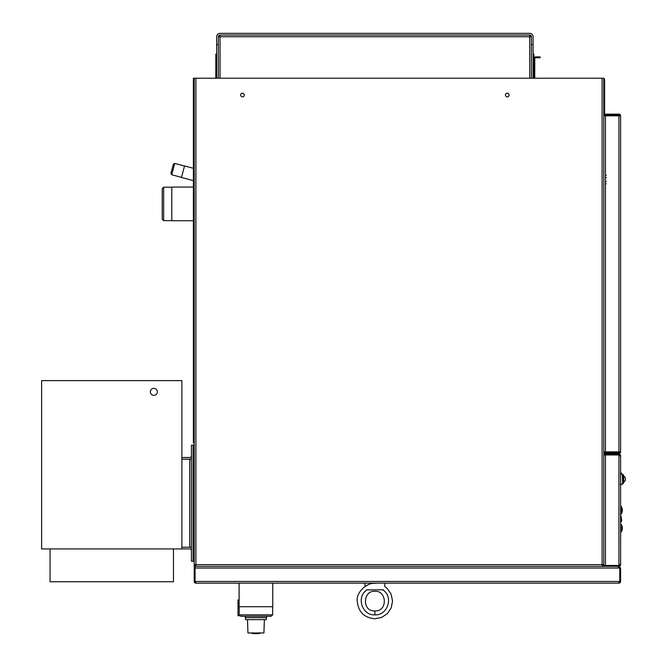 <?xml version="1.0" encoding="UTF-8"?>
<svg xmlns="http://www.w3.org/2000/svg" width="667" height="667" viewBox="0 0 667 667"><rect width="100%" height="100%" fill="white"/><g stroke="black" fill="none" stroke-linecap="round" stroke-linejoin="round"><path stroke-width="1" d="M193.38 168.292L184.534 165.916L181.441 177.464L193.38 180.657M171.711 174.754L170.919 173.378L173.378 164.19L174.754 163.398L171.711 174.754L181.466 177.364M193.38 220.735L171.786 220.735L171.786 187.068L193.38 187.068M163.648 220.627L163.648 187.185L162.248 188.586L162.248 219.218L163.648 220.627L171.786 220.627M272.77 583.158L272.77 606.72L239.111 606.72L239.111 583.158M272.661 614.857L239.22 614.857L240.62 616.258L271.261 616.258L272.661 614.857L272.661 606.72M618.926 566.908L618.926 566.325L620.61 568.009L620.61 581.474A1.684 1.684 0 0 1 618.926 583.158L195.906 583.158A1.684 1.684 0 0 1 194.222 581.474L194.222 566.325L603.777 566.325L603.777 454.961L603.777 564.641L602.093 564.641L602.093 566.325L195.906 566.325L195.906 564.641L194.222 564.641L194.222 78.231L215.825 78.231L215.825 54.11L216.667 54.11L216.667 78.231L216.667 44.572L218.351 44.572L218.351 36.718A1.684 1.684 0 0 1 220.035 35.034L529.723 35.034A1.684 1.684 0 0 1 531.399 36.718L531.399 78.231M216.667 44.572L216.667 36.718A3.368 3.368 0 0 1 220.035 33.35L529.723 33.35A3.368 3.368 0 0 1 533.083 36.718L533.083 44.572L531.399 44.572M529.723 35.034L529.723 36.718L531.399 36.718M218.351 36.718L220.035 36.718L220.035 35.034M218.351 78.231L218.351 44.572M533.083 44.572L533.083 78.231M618.926 583.158L618.926 581.474L619.768 581.474A0.842 0.842 0 0 1 618.926 582.316M195.906 582.316A0.842 0.842 0 0 1 195.064 581.474L195.906 581.474L195.906 583.158M195.906 566.325L195.064 566.325L195.064 581.474L194.222 581.474M620.61 581.474L619.768 581.474L619.768 568.009L617.917 566.325M618.926 567.167L619.768 568.009L195.064 568.009M620.61 568.009L619.635 567.825M602.093 566.325L618.926 566.325A1.684 1.684 0 0 0 620.61 564.641L620.61 455.803L618.926 455.803L618.926 454.961A0.842 0.842 0 0 1 619.768 455.803M604.185 114.14A1.684 1.684 0 0 0 604.619 113.015L603.777 113.015M194.222 442.896L193.38 442.896L193.38 78.231L602.935 78.231L534.767 78.231L534.767 58.596A0.842 0.842 0 0 1 535.609 57.754L540.095 57.754L540.095 56.912L535.609 56.912A1.684 1.684 0 0 0 533.925 58.596M603.777 78.456A1.684 1.684 0 0 1 604.619 79.915L604.619 113.015M603.777 79.915L604.619 79.915M620.61 521.444L620.61 543.888M620.635 537.202L620.66 538.311M620.635 529.423L620.66 536.668M620.61 484.701L621.336 484.701L621.444 484.017M620.61 472.911L621.444 473.028L621.444 474.162M620.61 473.028L621.444 473.028L621.336 474.162M620.635 521.869L621.144 521.869L621.144 516.533L620.61 516.533M621.727 520.602L621.144 516.533M621.727 507.837L622.286 508.404L622.286 512.048L621.727 512.606M621.727 525.796L622.286 526.355L622.286 529.998L621.727 530.565M620.61 511.331L621.461 511.531L621.461 506.403L620.61 506.47M620.635 507.704L621.461 507.704M620.61 513.915L621.461 514.049L621.461 511.531M621.461 506.403L621.461 514.049M620.66 531.807L621.461 531.807L621.461 524.554L620.635 524.554M620.635 528.781L621.461 528.781M621.461 531.199L621.461 531.807M620.635 525.154L621.461 525.154L621.461 524.554M621.586 531.582L621.586 524.771M623.395 483.325L622.361 484.017L620.327 484.017M622.72 483.909L622.361 474.162L620.327 474.162M620.61 484.017L622.361 484.017L623.412 483.3L623.412 474.879L622.361 474.162L620.61 474.162M623.703 479.089L623.703 475.771L625.371 477.822L623.703 475.771L625.371 477.822L625.371 480.348L623.703 482.399L623.703 479.089M619.768 564.641A0.842 0.842 0 0 1 618.926 565.483L618.926 564.641L620.61 564.641M618.926 454.119L618.926 454.961L603.777 454.961L603.777 454.119L618.926 454.119A1.684 1.684 0 0 1 620.61 455.803M603.777 564.641L603.777 565.483L618.926 565.483L618.926 566.325M195.906 78.231L195.906 564.641L602.093 564.641L602.093 78.231L603.777 78.231L603.777 454.119M603.777 565.483L602.935 565.483L602.935 564.641M244.297 95.064A1.826 1.826 0 0 1 241.562 96.64A1.826 1.826 0 0 1 241.562 93.48A1.826 1.826 0 0 1 244.297 95.064M509.104 95.064A1.826 1.826 0 0 1 506.37 96.64A1.826 1.826 0 0 1 506.37 93.48A1.826 1.826 0 0 1 509.104 95.064M194.222 564.641L194.222 565.483L195.906 565.483L195.064 565.483L195.064 564.641M602.935 566.325L602.935 565.483L602.093 565.483L602.935 565.483M195.064 566.325L195.064 565.483M603.777 78.231L602.935 78.231M366.425 589.886C364.857 585.384 364.857 585.384 366.425 589.886L383.342 589.77M384.667 586.443L384.976 583.158M383.325 589.886C384.859 585.468 384.859 585.468 383.325 589.886M365.099 586.468L364.774 583.158M374.879 589.886C374.879 591.704 374.879 591.704 374.879 589.886C374.879 591.704 374.879 591.704 374.879 589.886M382.816 589.886C393.772 596.74 387.777 615.583 374.879 614.857L374.879 610.93L374.879 614.857C361.981 615.583 355.986 596.74 366.942 589.886M533.083 54.11L533.925 54.11L533.925 78.231M619.768 115.825A0.842 0.842 0 0 0 618.926 114.982L603.777 114.982L603.777 114.14L618.926 114.14A1.684 1.684 0 0 1 620.61 115.825L620.61 451.876A1.684 1.684 0 0 1 618.926 453.56L603.777 453.56L603.777 452.718L618.926 452.718A0.842 0.842 0 0 0 619.768 451.876M620.61 115.825L603.777 115.825L603.777 451.876L620.61 451.876M194.222 445.147L193.105 445.147L193.105 561.281L191.421 561.281L191.421 445.147L193.105 445.147L193.105 561.281L194.222 561.281M191.421 455.803A1.684 1.684 0 0 1 189.736 457.487L181.883 457.487L181.883 459.171L189.736 459.171L181.883 459.171L181.883 547.248L189.736 547.248A3.368 3.368 0 0 1 191.421 547.699M191.421 458.721A3.368 3.368 0 0 1 189.736 459.171L191.421 459.171M191.421 547.248L181.883 547.248L181.883 548.933L189.736 548.933A1.684 1.684 0 0 1 191.421 550.617M50.042 548.933L50.042 581.757L173.47 581.757L173.47 548.933M181.883 548.933L41.629 548.933L41.629 380.624L181.883 380.624L181.883 457.487M157.337 391.846A3.51 3.51 0 0 0 152.076 388.811A3.51 3.51 0 0 0 152.076 394.881A3.51 3.51 0 0 0 157.337 391.846M240.087 615.724L238.011 615.724L238.011 599.958L239.111 599.958M245.248 616.258L245.248 617.659L266.625 617.659L266.625 616.258M245.531 617.659L245.531 619.626L266.341 619.626L266.341 617.659M264.382 619.626L263.915 632.95L247.957 632.95L247.49 619.626M250.792 632.95A11.906 11.906 0 0 0 254.819 633.65L257.062 633.65L254.819 633.65M261.089 632.95A11.906 11.906 0 0 1 257.062 633.65M220.035 78.231L220.035 36.718L529.723 36.718L529.723 78.231M195.906 581.474L618.926 581.474M620.61 484.584L621.336 484.584L621.336 484.017M618.926 564.641L618.926 455.803M605.461 454.961L605.461 565.483M618.926 451.876L618.926 115.825M605.461 115.825L605.461 451.876M189.736 459.171L189.736 547.248M174.754 163.398L184.509 166.016M163.648 187.185L171.786 187.185M239.22 614.857L239.22 606.72M621.727 520.644L621.144 521.869M623.412 474.879L622.361 474.162L623.412 474.879M625.371 477.822L623.412 475.771M374.879 610.93C361.672 611.606 362.965 590.237 374.879 591.296C386.785 590.237 388.077 611.606 374.879 610.93M374.879 583.442C368.009 582.091 356.003 591.862 357.204 601C358.271 611.839 364.157 617.767 374.879 618.784L381.616 617.442L387.394 613.582L391.237 607.787L392.546 600.967L391.12 594.164L387.193 588.436L384.692 586.418M606.245 181.541L605.461 181.541M605.461 183.784L606.245 183.784M605.461 177.614L606.245 177.614M606.245 175.371L605.461 175.371"/></g></svg>
